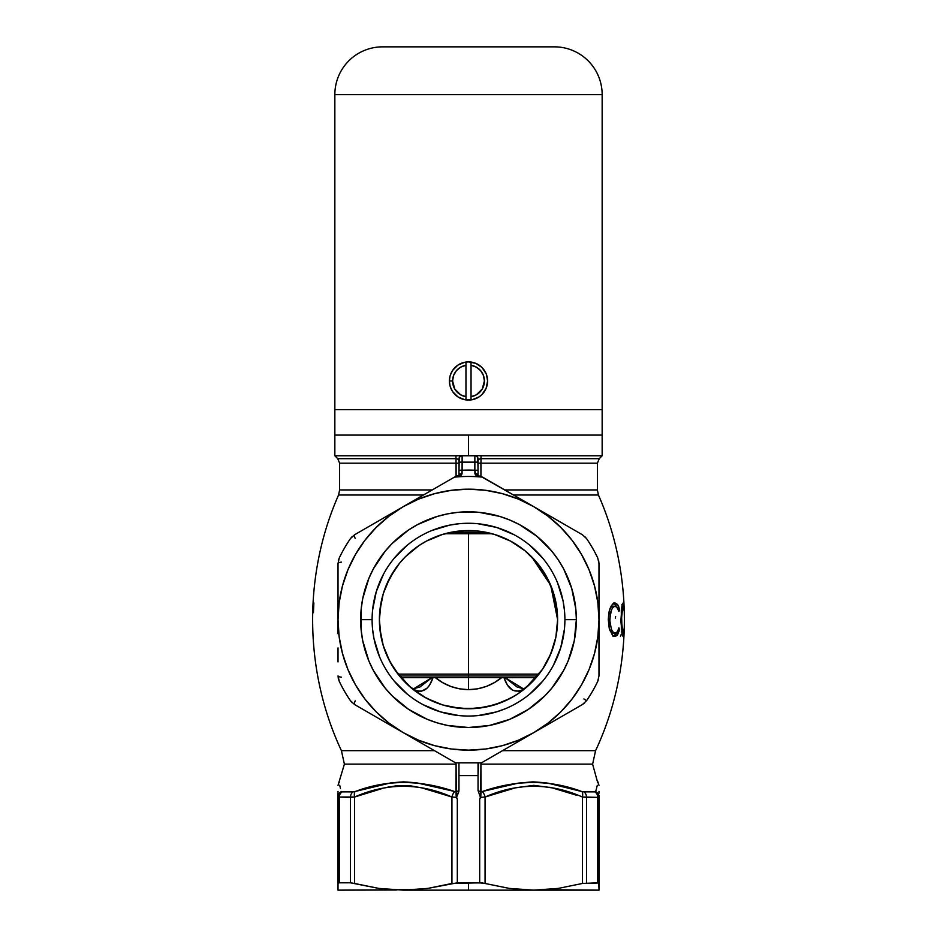 <?xml version="1.0" encoding="UTF-8"?>
<svg xmlns="http://www.w3.org/2000/svg" width="937" height="937" viewBox="0 0 937 937"><rect width="100%" height="100%" fill="white"/><g stroke="black" fill="none" stroke-linecap="round" stroke-linejoin="round"><path stroke-width="1.41" d="M476.078 456.014L474.86 455.769L474.86 462.14L478.046 462.14L478.046 458.954A3.186 3.186 0 0 0 474.86 455.769L462.14 455.769L459.88 456.706L458.954 458.954A3.186 3.186 0 0 1 462.14 455.769A3.186 3.186 0 0 0 458.954 458.954L458.954 462.14L462.14 462.14L458.954 462.14L458.954 470.222L462.14 470.222L458.954 470.222L458.954 475.282A3.186 1.687 0 0 1 462.058 473.595L462.14 455.71L481.021 455.71L481.009 458.685L599.247 458.685L597.384 463.183L480.927 463.183L597.384 463.183L597.384 489.934L504.762 489.934L597.384 489.934L598.438 495.017C633.998 575.482 632.932 671.021 595.581 750.666L502.525 750.666L595.581 750.666L592.606 764.147L480.915 764.147L480.915 762.859L480.915 764.147L592.606 764.147L597.747 782.817M456.003 476.429L455.218 476.675L456.108 476.429L456.073 463.183L339.616 463.183L339.616 489.934L432.238 489.934L339.616 489.934L338.562 495.017L423.43 495.017L338.562 495.017C303.002 575.482 304.068 671.021 341.419 750.666L434.475 750.666L341.419 750.666L344.394 764.147L456.085 764.147L344.394 764.147L338.023 785.335M456.296 797.399L457.315 799.109L457.315 882.806L427.822 888.393L403.261 890.15L468.5 890.15L468.5 882.806L457.315 882.806L457.315 799.109L456.588 797.223L458.861 791.671L458.954 775.59L458.954 790.535L456.588 797.223L457.315 799.109L456.284 797.364L456.085 762.859L455.921 791.777L416.333 782.758L403.554 781.833L391.01 782.817L353.659 791.835L342.122 791.87A6.36 5.739 90 0 0 339.264 797.375L339.264 882.806L338.023 883.462L338.023 793.311M523.338 688.8L505.078 677.65L536.151 677.65L503.965 677.615L505.078 677.65L517.107 687.02L523.619 688.812L525.856 687.758L542.429 669.393L548.895 658.067L553.662 645.851M383.327 645.816L388.07 658.02L394.571 669.393L409.692 686.598L414.822 690.159L418.066 691.272L421.275 691.33L427.131 688.133L429.544 685.134L433.035 677.615L468.5 677.556L468.5 689.667L477.565 688.836L486.326 686.411L494.373 682.604L501.728 677.556L435.272 677.556L442.604 682.593L450.685 686.411L459.423 688.836L468.5 689.667L468.5 674.125L468.5 675.964L537.557 675.964L468.5 675.964L468.5 677.556L503.965 677.615L507.456 685.134L512.656 690.264L518.934 691.272L522.178 690.159L527.308 686.598L521.136 691.553M372.106 619.591L372.106 619.662A96.394 96.394 0 0 0 468.5 716.044A96.394 96.394 0 0 0 564.894 619.662L576.349 619.662A107.849 107.849 0 0 1 468.5 727.51A107.849 107.849 0 0 1 360.651 619.662L372.106 619.662A96.394 96.394 0 0 1 468.5 523.268A96.394 96.394 0 0 1 564.894 619.662A96.394 96.394 0 0 1 468.5 716.044A96.394 96.394 0 0 1 372.106 619.662L372.106 619.72M468.5 674.125L539.021 674.125L398.014 674.125L468.5 674.125L468.5 533.739L468.5 674.125M555.992 636.528L557.609 619.662A89.109 89.109 0 0 1 468.5 708.759A89.109 89.109 0 0 1 379.391 619.662L381.008 636.551M381.207 637.523L383.163 645.3M553.837 645.3L555.793 637.523M532.462 681.691L542.429 669.393M486.373 706.955L501.951 702.246M503.427 701.626L514.507 695.968M452.243 707.271L468.441 708.759L485.635 707.095M422.423 695.922L433.562 701.626M435.037 702.235L436.818 702.937M409.692 686.598L411.671 688.203A12.731 7.203 -54.5 0 0 411.132 687.746A12.731 7.203 125.5 0 1 411.671 688.203C421.404 694.247 428.525 690.721 433.035 677.615L400.907 677.65L431.922 677.65L419.893 687.02L413.205 688.812L409.692 686.598L415.841 691.529M399.806 676.409L404.515 681.679M383.327 593.496L381.16 602.011L379.391 619.662L379.825 610.924L383.233 593.789L389.921 577.649L399.619 563.125L405.498 556.648L418.991 545.568L426.499 541.071L442.639 534.395L459.762 530.986L477.238 530.986L494.361 534.395L510.501 541.071L525.025 550.78L537.381 563.125L547.079 577.649L553.767 593.789L557.175 610.924L557.609 619.662L555.887 637.043L550.815 653.757L542.582 669.159L531.502 682.663L518.009 693.743L510.501 698.241L494.361 704.929L477.238 708.337L459.762 708.337L442.639 704.929L426.499 698.241L411.975 688.531L399.619 676.186L389.921 661.663L383.233 645.523L379.825 628.387L379.391 619.662C379.579 637.933 384.638 654.518 394.571 669.393L399.431 675.952M598.438 495.017L513.57 495.017L598.438 495.017M618.935 611.474L619.533 609.589L618.689 606.649L617.624 604.529L615.035 602.936L612.693 603.967L610.491 607.352L608.851 612.751L608.277 619.474L609.179 611.229L611.533 605.372L614.742 602.948L617.624 604.529L619.533 609.589L618.935 611.498L616.78 606.883L614.18 606.415L612.294 608.242L610.374 612.985L609.764 622.543L611.861 630.39L613.278 632.311L615.492 633.096L617.331 631.796L618.935 627.813L619.533 629.711L617.014 635.509L615.047 636.387L613.032 635.684L609.589 629.629L608.277 619.474L609.237 628.352L612.376 635.11L615.047 636.387L617.612 634.782L619.533 629.711L618.361 629.711L619.533 629.711L618.935 627.813L617.331 631.796L615.211 633.119L613.173 633.119L615.211 633.119L613.278 632.311L611.474 629.617L609.647 619.685L608.277 619.685L609.647 619.685L611.428 609.823L613.22 607.106L615.14 606.192L611.17 607.094L612.622 606.251M621.606 614.332L621.934 628.493L623.386 633.096L624.253 627.813L624.136 631.936L623.445 636.164L622.297 635.087L620.856 621.02L621.992 605.489L623.152 602.936L623.972 605.525L624.253 611.498L623.21 606.204L621.688 613.149M334.849 435.084L602.151 435.084L602.151 409.633L602.151 435.084L468.5 435.084L468.5 455.71L468.5 435.084L334.849 435.084L602.151 435.084L334.849 435.084L334.849 409.633L334.849 455.769L474.86 455.769A3.186 3.186 0 0 1 478.046 458.954L477.12 456.706M478.737 455.71L602.151 455.769L481.021 455.769L481.009 458.685L599.247 458.685L602.151 455.769L602.151 435.084M354.631 534.734L454.375 477.156A143.197 143.197 0 0 1 482.625 477.156L582.416 534.769L586.539 538.588A143.197 143.197 0 0 1 597.736 557.96L598.977 563.453L598.977 675.87L597.736 681.351A143.197 143.197 0 0 1 586.539 700.724L582.416 704.542L586.539 700.724A143.197 143.197 0 0 0 597.736 681.351L598.977 675.87L598.977 563.453L597.736 557.96A143.197 143.197 0 0 0 586.539 538.588L582.416 534.769L533.739 506.659A130.477 130.477 0 0 1 533.739 732.652L518.43 740.195L502.267 745.688L485.53 749.014L468.5 750.127L451.47 749.014L434.733 745.688L418.57 740.195L403.261 732.652A130.477 130.477 0 0 1 403.261 506.659A130.477 130.477 0 0 1 533.739 506.659L547.922 516.146L560.759 527.402L572.015 540.227L581.49 554.423L589.045 569.731L594.526 585.894L597.853 602.632L598.977 619.662L597.853 636.692L594.526 653.429L589.045 669.592L581.49 684.888L572.015 699.084L560.759 711.921L547.922 723.165L533.739 732.652L582.416 704.542L481.407 762.859L455.593 762.859L403.261 732.652L455.593 762.859L481.407 762.859L533.739 732.652A130.477 130.477 0 0 1 403.261 732.652L389.078 723.165L376.241 711.921L364.985 699.084L355.51 684.888L347.955 669.592L342.473 653.429L339.147 636.692L338.023 619.662L339.147 602.632L342.473 585.894L347.955 569.731L355.51 554.423L364.985 540.227L376.241 527.402L389.078 516.146L403.261 506.659L418.57 499.116L434.733 493.635L451.47 490.297L468.5 489.184L485.53 490.297L502.267 493.635L518.43 499.116L533.739 506.659L482.625 477.156A143.197 143.197 0 0 0 454.375 477.156L455.218 476.675C459.306 476.57 461.59 475.539 462.058 473.595A3.186 1.687 180 0 0 458.954 475.282L459.2 457.736M477.8 457.736L478.046 470.222L478.046 462.14L474.86 462.14L474.86 470.222L478.046 470.222L474.86 470.222L474.942 473.595A3.186 1.687 0 0 1 478.046 475.282L478.046 470.222L478.046 475.282A3.186 1.687 180 0 0 474.942 473.595C475.41 475.539 477.694 476.57 481.782 476.675L481.079 476.429M462.14 455.769L474.86 455.769L474.86 462.14L462.14 462.14L462.14 470.222A149.569 149.569 0 0 1 474.86 470.222L474.86 462.14L462.14 462.14L462.14 455.71L458.954 455.71M338.023 792.351L338.023 791.39M375.737 790.418L354.584 797.024L354.584 883.462L378.724 888.393L390.94 889.705L415.583 889.705L338.023 890.15L338.023 883.462L338.023 890.15L396.421 890.009M381.523 788.72L354.584 797.024L338.023 797.024L350.461 797.375L350.461 882.806L339.264 882.806L350.461 882.806L350.461 797.375L354.584 797.024C387.098 782.723 419.553 782.723 451.939 797.024L421.873 787.9L409.598 785.663L397.019 785.651L384.709 787.888M387.672 787.185L388.949 786.916M549.691 787.267L552.315 787.888M555.512 788.731L558.358 789.551M561.603 790.523L564.379 791.39M576.384 795.208L552.35 787.9L533.797 785.335L515.186 787.888L485.061 797.024L485.061 883.462L509.201 888.393L526.899 890.009M546.06 889.705L533.739 890.15L558.3 888.393L582.416 883.462L582.416 797.024L582.416 883.462L558.3 888.393L533.739 890.15L509.201 888.393L482.496 882.97L468.5 882.806L468.5 890.15L598.977 890.15L598.977 888.393L598.977 890.15L546.06 889.705M598.977 791.378L598.977 793.299M598.977 795.208L598.977 888.393L598.661 882.97L582.416 883.462L597.736 882.806L597.736 797.375L586.539 797.375L586.539 882.806L586.539 797.375L582.416 797.024L597.736 797.375L597.736 882.806L598.977 883.568M456.284 797.364L451.939 797.024L456.284 797.364L455.921 791.777A3.186 2.741 180 0 0 458.954 789.036A3.186 2.741 0 0 1 455.921 791.777L454.796 791.578C419.788 779.537 386.548 779.537 355.088 791.578A6.36 3.092 73.9 0 0 354.584 797.024L354.584 883.462L350.461 882.806L378.724 888.393L403.261 890.15L427.822 888.393L451.939 883.462L451.939 797.024L451.939 883.462L479.685 882.806L479.685 799.109L480.412 797.246L478.046 790.535L478.046 775.59L478.046 790.535L480.412 797.246L479.685 799.109L479.685 882.806L485.061 883.462L485.061 797.024L480.716 797.364L479.685 799.109L480.704 797.399M403.261 732.652L354.584 704.542L403.261 732.652M338.023 886.297L338.023 889.705M598.977 886.285L598.977 889.705M478.046 763.105L478.046 775.59L458.954 775.59L458.954 763.105M468.441 708.759L451.903 707.201M413.662 688.8L431.922 677.65L435.272 677.556C444.77 685.322 455.85 689.351 468.5 689.667C481.161 689.351 492.241 685.322 501.728 677.556L503.965 677.615C508.475 690.721 515.596 694.247 525.329 688.203A12.731 7.203 -125.5 0 1 525.868 687.746A12.731 7.203 54.5 0 0 525.329 688.203L527.308 686.598M313.86 602.936L313.438 612.716L313.59 602.936M313.204 602.936L312.806 612.716L313.087 602.936M403.261 890.15L533.739 890.15M340.447 788.415L339.709 785.218M339.241 782.758L339.124 782.067M367.023 788.38L370.911 787.326M597.279 785.276L596.834 787.256M597.923 781.833L598.977 785.335M596.553 788.415L595.616 791.578C598.626 779.537 598.626 779.537 595.616 791.578A6.36 6.172 0 0 1 598.977 797.024L597.736 797.375L598.977 797.024C598.977 782.723 598.977 782.723 598.977 797.024A6.36 6.172 180 0 0 595.616 791.578L582.65 791.742L557.925 785.218L545.592 782.758L532.977 781.833L518.442 783.098L481.079 791.777L480.915 764.147L480.716 797.364L485.061 797.024C517.564 782.723 550.019 782.723 582.416 797.024A6.36 3.092 -73.9 0 0 581.912 791.578A6.36 3.092 106.1 0 1 582.416 797.024M595.487 791.742L594.878 791.87A6.36 5.739 90 0 1 597.736 797.375A6.36 5.739 -90 0 0 594.878 791.87L583.938 791.87A6.36 5.247 90 0 1 586.539 797.375A6.36 5.247 -90 0 0 583.938 791.87L581.912 791.578C549.914 779.537 516.674 779.537 482.204 791.578A6.36 3.092 73.9 0 1 485.061 797.024A6.36 3.092 -106.1 0 0 482.204 791.578L481.079 791.777A3.186 2.741 0 0 1 478.046 789.036A3.186 2.741 180 0 0 481.079 791.777L480.716 797.364M480.927 476.429L481.009 458.685L480.927 463.183L478.046 463.183L480.927 463.183L480.927 476.429L520.749 499.163M456.073 476.429L455.991 458.685L456.073 463.183L339.616 463.183L337.753 458.685L455.991 458.685L455.979 455.769L334.849 455.769L337.753 458.685L455.991 458.685L455.979 455.769L458.954 455.769L455.979 455.71L458.252 455.71M564.894 619.72L564.894 619.662A96.394 96.394 0 0 0 468.5 523.268A96.394 96.394 0 0 0 372.106 619.662L360.651 619.662A107.849 107.849 0 0 1 468.5 511.813A107.849 107.849 0 0 1 576.349 619.662L575.833 609.085L571.699 588.354L563.617 568.818L558.171 559.74L551.87 551.237L536.913 536.292L519.344 524.544L509.775 520.023L499.808 516.451L479.076 512.328L457.924 512.328L447.464 513.886L437.192 516.451L417.656 524.544L408.579 529.991L392.24 543.401L385.13 551.237L373.383 568.818L368.862 578.387L362.724 598.614L361.167 609.085L361.167 630.226L362.724 640.697L368.862 660.925L373.383 670.494L385.13 688.074L392.24 695.922L408.579 709.332L427.225 719.3L437.192 722.86L447.464 725.437L468.5 727.51L489.536 725.437L509.775 719.3L528.421 709.332L544.76 695.922L551.87 688.074L563.617 670.494L568.138 660.925L574.276 640.697L576.349 619.662L564.894 619.591M338.339 678.646L339.264 681.351A143.197 143.197 0 0 0 350.461 700.724L354.584 704.542L350.461 700.724A143.197 143.197 0 0 1 339.264 681.351L338.023 675.87L338.339 678.646M338.023 661.909L338.023 647.889L338.023 661.909M338.023 633.799L338.023 619.662L338.023 633.799M352.324 536.433L350.461 538.588A143.197 143.197 0 0 0 339.264 557.96L338.023 563.453L338.023 619.662L338.023 563.453L339.264 557.96A143.197 143.197 0 0 1 350.461 538.588L354.573 534.781A6.36 1.476 60 0 0 355.182 538.424M564.425 610.21L563.043 600.851L557.55 582.767M543.015 558.511L529.651 545.147M513.933 534.652L496.481 527.414L477.952 523.736M459.048 523.736L449.69 525.118L431.617 530.6M407.349 545.147L393.985 558.511M383.491 574.217L376.264 591.68L372.575 610.21M372.575 629.102L373.957 638.46L379.45 656.544M393.985 680.812L407.349 694.165M423.067 704.671L440.519 711.897L459.048 715.587M477.952 715.587L496.481 711.897L505.383 708.712M529.651 694.165L543.015 680.812M553.509 665.094L560.736 647.643L564.425 629.102M394.512 570.012L390.026 577.45M418.745 545.744L405.405 556.742L399.642 563.114M450.849 532.321L443.142 534.242M442.358 534.477L434.077 537.475M450.943 532.298L468.523 530.553L460.172 530.939M459.435 531.021L451.318 532.228M534.453 559.752L525.13 550.862L510.735 541.199M546.927 577.356L537.288 563.02M379.391 619.662A89.109 89.109 0 0 1 468.5 530.553A89.109 89.109 0 0 1 557.609 619.662L555.84 601.999L553.673 593.484M557.609 619.662L550.722 585.309L531.642 556.789M394.465 570.083L386.29 585.285M381.148 602.093L379.426 617.331M613.712 636.293L616.78 632.428L615.632 634.771L613.009 636.387M609.928 630.648L613.173 633.119L609.928 630.648M612.868 606.204L615.14 606.192L617.284 607.457L618.514 610.022M619.533 609.589L618.373 609.589L619.533 609.589M615.48 604.33L617.167 607.996M609.964 608.652L611.17 607.094M616.944 607.281L616.687 606.59M616.698 606.614L613.7 603.018M621.477 630.824L622.742 636.082L623.843 634.724L624.253 627.813L623.679 632.651L622.695 632.264L621.442 619.685L622.672 607.153L623.655 606.614L624.253 611.498L623.843 604.564L623.152 602.936L622.391 604.025L621.301 610.034L621.336 629.605M619.533 630.824L619.451 630.214M622.121 633.119L622.027 634.068M623.304 633.119L621.828 633.119L623.304 633.119M623.292 606.192L621.852 606.192L623.292 606.192M622.039 605.325L622.133 606.192M622.074 633.611L622.168 632.592M622.051 605.501L621.922 604.541M621.02 634.794L620.47 636.387M615.632 616.487L615.304 618.139M468.5 675.964L399.49 675.964L468.5 675.964M338.023 883.462L339.264 882.806L339.264 797.375A6.36 5.739 -90 0 1 342.122 791.87L341.384 791.578A6.36 6.172 180 0 0 338.023 797.024L338.023 883.462M598.977 883.462L598.977 797.024M455.113 476.734L461.25 475.153L462.14 470.222A149.569 149.569 0 0 1 474.86 470.222L475.762 475.153L481.887 476.734M478.596 762.859L478.046 775.59L458.954 775.59L458.954 762.859L457.771 762.859L458.404 762.859M598.649 678.728L597.747 681.316M584.676 702.891L582.439 704.53M352.277 702.832L350.461 700.724L354.584 704.542A6.36 1.476 120 0 1 355.182 700.888A6.36 1.476 -60 0 0 354.584 704.542M338.339 678.657L338.023 675.893A6.36 1.476 0 0 0 341.49 677.182M338.351 560.584L339.264 557.96L338.023 563.453A6.36 1.476 180 0 1 341.49 562.13A6.36 1.476 0 0 0 338.023 563.453M598.977 563.453L598.661 560.666M584.723 536.479L586.515 538.552M454.796 791.578A6.36 3.092 106.1 0 0 451.939 797.024A6.36 3.092 -73.9 0 1 454.796 791.578M354.584 797.024A6.36 3.092 -106.1 0 1 355.088 791.578L353.062 791.87A6.36 5.247 90 0 0 350.461 797.375A6.36 5.247 -90 0 1 353.062 791.87L342.122 791.87M338.023 797.024C338.023 782.723 338.023 782.723 338.023 797.024L339.264 797.375L338.023 797.024A6.36 6.172 0 0 1 341.384 791.578C338.374 779.537 338.374 779.537 341.384 791.578M548.051 783.168L581.912 791.578M520.82 499.21L546.06 513.781M546.072 513.781L582.416 534.769M583.915 698.932L586.539 700.724M558.3 718.468L520.515 740.277M507.35 747.89L481.407 762.859L480.107 762.859M456.893 762.859L455.593 762.859L442.686 755.409M478.093 475.75L481.056 476.429M478.046 460.934A3.186 2.261 180 0 1 481.009 458.685A3.186 2.261 0 0 0 478.046 460.934M456.073 463.183L458.954 463.183L456.073 463.183M455.991 458.685A3.186 2.261 180 0 1 458.954 460.934A3.186 2.261 0 0 0 455.991 458.685M478.046 455.71L474.86 455.769M486.772 532.462L450.158 532.462L486.772 532.462M444.899 533.739L492.054 533.739L444.899 533.739M602.151 409.633L334.849 409.633L602.151 409.633L334.849 409.633L334.849 94.578A47.728 47.728 0 0 1 382.577 46.85A47.728 47.728 0 0 0 334.849 94.578L334.849 409.633L602.151 409.633L602.151 94.578L602.151 409.633M384.229 46.85L554.423 46.85A47.728 47.728 0 0 1 602.151 94.578L334.849 94.578L602.151 94.578A47.728 47.728 0 0 0 554.423 46.85L382.577 46.85M450.334 386.864L452.63 391.596L457.888 396.866L464.775 399.712L472.225 399.712L479.112 396.866L482.005 394.489L486.139 388.293L487.591 380.984A19.091 19.091 172.6 0 1 471.042 399.912A19.091 19.091 0 0 1 449.409 380.984L452.594 380.984A15.906 15.906 0 0 1 465.958 365.278L465.958 362.069A19.091 19.091 0 0 0 449.409 380.984A19.091 19.091 0 0 1 471.042 362.069L471.042 365.278A15.906 15.906 0 0 1 471.042 396.691L471.042 399.912A19.091 19.091 0 0 0 471.042 362.069A19.091 19.091 0 0 1 487.591 380.984L487.006 376.276M487.439 378.548L486.502 374.624L487.591 380.984M450.158 375.702L449.947 376.487L450.158 375.702M449.737 377.447L449.561 378.536M449.947 385.494L450.158 386.278M487.439 383.432L487.556 382.237L487.439 383.432M487.053 385.494L486.502 387.356M465.958 362.069L465.958 365.278L465.958 362.069A19.091 19.091 0 0 1 471.042 362.069L471.042 396.691L471.042 365.278L476.312 367.128L480.622 370.677L483.433 375.491L484.406 380.984L482.239 389.019L476.312 394.852L471.042 396.691L471.042 399.912A19.091 19.091 0 0 1 465.958 399.912L465.958 396.691A15.906 15.906 0 0 1 452.594 380.984L449.409 380.984A19.091 19.091 0 0 0 465.958 399.912L465.958 396.691L460.688 394.852L454.761 389.019L452.594 380.984L453.567 375.491L456.378 370.677L460.688 367.128L465.958 365.278L465.958 399.912M487.263 377.447L486.139 373.676L482.005 367.491L475.809 363.345L468.5 361.893L464.775 362.256L457.888 365.114L452.63 370.384L450.334 375.116M486.889 375.842L486.619 374.964M450.381 374.964L450.111 375.854M450.006 376.264L449.409 380.984L449.994 385.716M450.111 386.126L450.381 387.004M471.042 399.912L471.042 396.691M471.042 365.278L471.042 362.069M465.958 396.691L465.958 365.278M449.432 382.073L449.643 383.983M455.944 476.429L458.954 475.282"/></g></svg>
